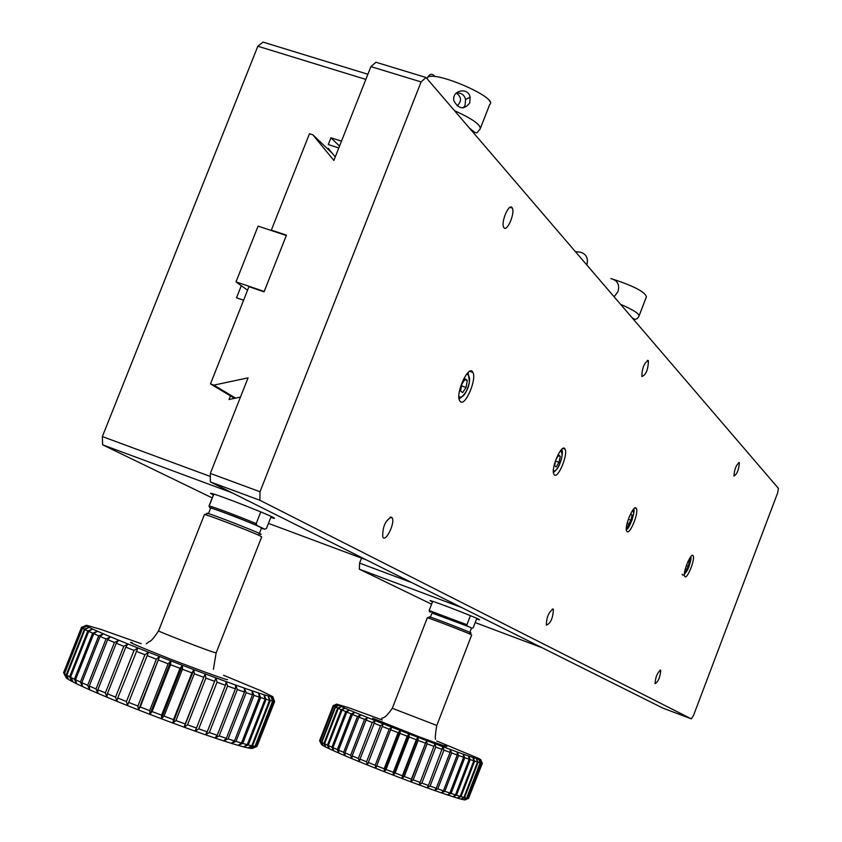 <?xml version="1.0" encoding="UTF-8"?>
<svg xmlns="http://www.w3.org/2000/svg" width="842" height="842" viewBox="0 0 842 842"><rect width="100%" height="100%" fill="white"/><g stroke="black" fill="none" stroke-linecap="round" stroke-linejoin="round"><path stroke-width="1.26" d="M465.279 378.9L461.89 384.12L460.574 391.004L462.647 392.646L466.015 387.436L467.331 380.573L465.279 378.9M464.763 379.689L467.331 380.573M461.553 385.899L466.015 387.436M467.794 626.311L431.999 613.018M429.567 611.871L429.178 610.513L432.725 601.356M467.289 626.069L466.931 624.722L429.178 610.513M472.099 628.342L473.215 627.7L476.814 618.365M470.436 615.639L466.931 624.722M431.62 604.209L359.323 569.181L359.597 563.109L361.544 558.099M359.323 569.181L461.574 607.492L542.09 647.73L475.183 622.585M476.561 619.017L479.277 619.775C484.15 620.617 432.23 600.409 430.052 600.62L432.472 601.998M411.864 582.643L359.597 563.109M469.836 632.384L471.488 628.121C475.32 628.89 433.809 612.755 432.083 612.808L432.041 612.902M614.113 296.794L618.017 291.564C619.807 284.628 617.502 280.344 611.113 278.713M236.013 281.87L264.199 291.479L286.322 235.497L258.105 226.119L236.013 281.87L247.559 290.195M558.688 455.09L555.867 459.743L554.615 465.668L556.194 466.921L559.004 462.269L560.256 456.364L558.688 455.09M558.32 455.69L560.256 456.364M555.583 461.069L559.004 462.269M259.883 500.264L260.01 491.749L421.095 81.927L426.031 77.496L778.429 488.381L777.629 492.938L693.545 715.395L691.314 718.857L259.883 500.264L210.342 481.919L662.938 708.133L691.314 718.857M460.416 401.708C465.352 406.518 476.961 379.195 472.878 372.427C469.078 363.418 455.143 393.109 459.637 400.708L460.416 401.708M684.935 576.654C687.335 579.191 695.303 559.151 693.198 555.878C691.398 551.289 682.441 572.739 684.672 576.307L684.935 576.654M627.079 531.565C630.048 534.628 638.941 512.62 636.384 508.557C634.131 502.958 623.964 526.618 626.711 531.091L627.079 531.565M554.404 474.941C558.183 478.73 568.245 454.343 565.056 449.165C562.182 442.176 550.436 468.531 553.889 474.278L554.404 474.941M391.509 517.156C385.425 520.167 382.51 526.776 382.752 536.975C385.415 543.069 395.308 523.135 392.214 517.946L391.509 517.156M511.947 207.532C508.789 203.206 500.769 222.341 503.695 227.245C506.379 233.487 515.378 213.394 512.294 208.058L511.947 207.532M660.507 670.116C657.223 672.947 655.402 677.452 655.055 683.651C658.233 681.799 660.128 677.368 660.717 670.369L660.507 670.116M553.047 609.008C548.731 612.008 546.5 617.365 546.332 625.111C550.552 623.564 552.91 618.333 553.415 609.429L553.047 609.008M648.277 360.534C644.162 362.86 642.014 368.196 641.846 376.532C645.898 375.027 648.108 369.785 648.456 360.808L648.277 360.534M739.244 462.616C736.097 464.984 734.34 469.468 733.961 476.067C737.045 474.246 738.844 469.815 739.35 462.774L739.244 462.616M421.095 81.927L370.912 66.602L333.874 160.422L312.887 134.857L309.477 133.762L271.334 230.129L286.459 235.15L264.051 291.827L248.958 286.68L210.479 383.899L213.879 385.12L248.053 377.858L210.332 473.415L260.01 491.749M426.031 77.496L375.964 62.255L370.912 66.602M235.55 398.129L213.879 385.12M210.479 383.899L234.56 398.34M272.166 230.792L271.334 230.129M312.887 134.857L332.243 153.265M210.332 473.415L210.342 481.919M480.529 127.963L489.707 104.471C499.338 98.198 433.672 69.718 427.536 77.58L426.989 78.611M469.752 102.903C464.279 109.934 459.048 109.365 454.07 101.187C450.754 90.768 468.057 86.305 470.12 97.188L469.752 102.903M463.426 107.892L465.089 105.208L465.573 99.472C464.279 94.725 461.153 92.588 456.196 93.062M685.199 569.339L686.177 570.118L688.272 566.298L689.377 561.677L688.388 560.877L687.714 562.098M688.177 561.256L689.377 561.677M686.335 565.603L688.272 566.298M212.205 497.906L102.65 444.829L102.356 436.566L257.841 46.226L263.02 42.1L367.891 74.254M102.65 444.829L232.181 492.833L366.333 559.888L268.451 523.377M270.766 517.493L273.997 518.304C280.66 519.198 213.552 492.728 210.489 493.265L213.426 495.149M230.445 395.877L229.013 399.508L240.454 397.098M241.307 285.691L236.518 297.784L243.601 300.205M335.253 156.928L328.222 148.371L327.917 149.15M341.494 141.14L330.948 137.793L328.275 144.571L338.81 147.918M257.841 46.226L365.86 79.422M210.332 476.456L102.356 436.566M339.537 146.098L330.948 137.793M261.378 528.366L264.756 529.186L256.894 525.45C238.391 517.788 223.277 512.02 211.563 508.168L210.658 508.084C212.184 507.758 251.484 522.85 259.81 526.955L261.494 528.071L259.378 533.46M264.756 529.186L266.451 528.481L271.166 516.472M260.778 511.894L256.178 523.598L256.894 525.45M209.742 507.81L209.005 506L213.71 494.065M256.178 523.598C237.055 515.736 221.951 510.01 210.868 506.4L209.005 506M628.1 519.893L627.311 523.377L628.542 524.356L630.953 520.167L632.132 514.988L630.9 513.978L629.111 517.093M630.626 514.451L632.132 514.988M628.321 519.23L630.953 520.167M456.322 93.03C461.595 96.935 461.869 101.229 457.153 105.892M319.623 740.634L333.19 705.628L336.653 704.122L348.609 707.69L382.257 719.963M319.655 740.802L321.612 744.675L320.002 741.149L333.632 706.038L337.189 704.543L336.653 704.122L333.2 705.68L319.834 741.002L333.2 705.68M321.444 742.086L335.127 706.859L338.758 705.364L337.189 704.543L333.853 706.175L320.202 741.307L321.612 744.675L323.118 745.633L321.444 742.086L320.202 741.307M335.127 706.859L333.853 706.175M323.938 743.423L337.663 708.069L341.315 706.564L338.758 705.364L335.569 707.069L321.865 742.328L323.118 745.633L325.633 746.98L323.938 743.423L321.865 742.328M337.663 708.069L335.569 707.069M327.443 745.138L341.22 709.659L344.862 708.143L341.315 706.564L338.316 708.364L324.57 743.749L325.633 746.98L329.127 748.685L327.443 745.138L324.57 743.749M341.22 709.659L338.316 708.364M331.937 747.212L345.757 711.616L349.346 710.059L344.862 708.143L342.073 710.027L328.285 745.538L329.127 748.685L333.558 750.727L331.937 747.212L328.285 745.538M345.757 711.616L342.073 710.027M337.347 749.612L351.198 713.911L354.703 712.3L349.346 710.059L346.799 712.058L332.969 747.675L333.558 750.727L338.884 753.095L337.347 749.612L332.969 747.675M351.198 713.911L346.799 712.058M343.62 752.316L357.492 716.51L360.871 714.837L354.703 712.3L352.419 714.416L338.568 750.148L338.884 753.095L345.02 755.737L343.62 752.316L338.568 750.148M357.492 716.51L352.419 714.416M350.64 755.274L364.544 719.384L367.754 717.637L360.871 714.837L358.881 717.079L344.988 752.895L345.02 755.737L351.872 758.621L350.64 755.274L344.988 752.895M364.544 719.384L358.881 717.079M358.324 758.442L372.259 722.489L375.258 720.647L367.754 717.637L366.07 720.005L352.167 755.906L351.872 758.621L359.355 761.715L358.324 758.442L352.167 755.906M372.259 722.489L366.07 720.005M366.565 761.789L380.5 725.772L383.268 723.825L375.258 720.647L359.966 759.116L359.355 761.715L367.354 764.957L366.565 761.789L359.966 759.116M380.5 725.772L373.901 723.141M375.216 765.252L389.162 729.183L391.667 727.13L383.268 723.825L368.301 762.484L367.354 764.957L375.753 768.314L375.216 765.252L368.301 762.484M389.162 729.183L382.236 726.457M384.173 768.778L398.119 732.677L400.339 730.519L391.667 727.13L375.753 768.314L384.415 771.725L384.173 768.778L377.027 765.967M398.119 732.677L390.972 729.898M393.277 772.314L407.212 736.203L409.128 733.919L400.339 730.519L399.961 733.403L386.025 769.493L384.415 771.725L393.214 775.135L393.277 772.314L386.025 769.493M407.212 736.203L399.961 733.403M402.392 775.808L416.316 739.708L417.916 737.287L409.128 733.919L409.075 736.929L395.14 773.03L393.214 775.135L402.013 778.503L402.392 775.808L395.14 773.03M416.316 739.708L409.075 736.929M411.391 779.197L426.557 740.581L417.916 737.287L418.169 740.413L404.244 776.503L402.013 778.503L410.685 781.765L411.391 779.197L404.244 776.503M425.294 743.118L418.169 740.413M420.116 782.45L434.935 743.739L426.557 740.581L427.105 743.802L413.201 779.871L410.685 781.765L419.084 784.881L420.116 782.45L413.201 779.871M433.998 746.412L427.105 743.802M428.452 785.491L442.903 746.717L434.935 743.739L435.735 747.054L421.863 783.092L419.084 784.881L427.094 787.796L428.452 785.491L421.863 783.092M442.303 749.506L435.735 747.054M436.272 788.301L450.081 752.38L450.354 749.475L442.903 746.717L443.945 750.117L430.094 786.091L427.094 787.796L434.588 790.48L436.272 788.301L430.094 786.091M450.081 752.38L443.945 750.117M443.45 790.817L457.217 754.979L457.185 751.969L450.354 749.475L451.596 752.937L437.787 788.838L434.588 790.48L441.45 792.88L443.45 790.817L437.787 788.838M457.217 754.979L451.596 752.937M449.881 793.017L463.616 757.274L463.279 754.158L457.185 751.969L458.595 755.474L444.818 791.301L441.45 792.88L447.597 794.964L449.881 793.017L444.818 791.301M463.616 757.274L458.595 755.474M455.49 794.869L469.173 759.221L468.573 756.011L463.279 754.158L464.816 757.705L451.102 793.427L447.597 794.964L452.943 796.711L455.49 794.869L451.102 793.427M469.173 759.221L464.816 757.705M460.185 796.343L473.825 760.81L472.972 757.516L468.573 756.011L470.204 759.579L456.522 795.195L452.943 796.711L457.395 798.09L460.185 796.343L456.522 795.195M473.825 760.81L470.204 759.579M463.921 797.416L477.509 762.01L476.435 758.653L472.972 757.516L474.656 761.084L461.027 796.595L457.395 798.09L460.921 799.09L463.921 797.416L461.027 796.595M477.509 762.01L474.656 761.084M466.636 798.09L480.172 762.81L478.919 759.4L476.435 758.653L478.14 762.21L464.563 797.584L460.921 799.09L463.458 799.689L466.636 798.09L464.563 797.584M480.172 762.81L478.14 762.21M468.32 798.353L481.803 763.199L480.393 759.747L478.919 759.4L480.593 762.926L467.068 798.184L463.458 799.689L464.995 799.9L468.32 798.353L467.068 798.184M481.803 763.199L480.593 762.926M468.541 798.363L482.382 763.189L480.393 759.747L482.013 763.231L468.541 798.363L464.995 799.9L468.615 798.353M436.745 740.992L478.761 758.463L480.856 759.705L482.013 763.231M436.809 725.457L471.657 635.026L470.825 634.479C465.163 631.721 428.578 617.702 427.315 617.796L427.283 617.891M470.489 634.321L469.836 632.721C480.414 635.994 425.684 614.734 429.357 616.997L427.483 617.839M426.557 740.581L410.685 781.765M417.916 737.287L402.013 778.503M409.128 733.919L393.214 775.135M400.339 730.519L384.415 771.725M391.667 727.13L375.753 768.314M63.603 672.653L81.495 627.385L86.505 625.259L100.872 629.395L141.193 643.677M63.645 672.821L66.329 678.021L64.213 673.453L82.221 628.058L86.905 626.143L86.042 625.438L81.527 627.479L63.845 673.095L81.527 627.479M66.244 674.863L84.337 629.258L89.105 627.343L86.905 626.143L82.548 628.258L64.518 673.695L66.329 678.021L68.434 679.462L66.244 674.863L64.518 673.695M84.337 629.258L82.548 628.258M69.654 676.779L87.821 630.974L92.609 629.037L89.105 627.343L84.937 629.563L66.834 675.221L68.434 679.462L71.865 681.378L69.654 676.779L66.834 675.221M87.821 630.974L84.937 629.563M74.401 679.178L92.631 633.184L97.409 631.205L92.609 629.037L88.694 631.384L70.517 677.231L71.865 681.378L76.59 683.757L74.401 679.178L70.517 677.231M92.631 633.184L88.694 631.384M80.432 682.041L98.724 635.857L103.44 633.826L97.409 631.205L93.778 633.689L75.527 679.726L76.59 683.757L82.548 686.577L80.432 682.041L75.527 679.726M98.724 635.857L93.778 633.689M87.673 685.304L106.029 638.962L110.607 636.857L103.44 633.826L100.124 636.457L81.821 682.673L82.548 686.577L89.662 689.787L87.673 685.304L81.821 682.673M106.029 638.962L100.124 636.457M96.03 688.945L114.417 642.457L118.827 640.257L110.607 636.857L107.65 639.646L89.294 686.019L89.662 689.787L97.83 693.345L96.03 688.945L89.294 686.019M114.417 642.457L107.65 639.646M105.376 692.903L123.795 646.288L127.973 643.983L118.827 640.257L116.259 643.214L97.861 689.724L97.83 693.345L106.945 697.197L105.376 692.903L97.861 689.724M123.795 646.288L116.259 643.214M115.564 697.113L134.015 650.403L137.92 647.972L127.973 643.983L125.826 647.109L107.387 693.745L106.945 697.197L116.87 701.302L115.564 697.113L107.387 693.745M134.015 650.403L125.826 647.109M126.458 701.523L144.919 654.729L148.508 652.171L137.92 647.972L117.743 697.997L116.87 701.302L127.437 705.575L126.458 701.523L117.743 697.997M144.919 654.729L136.194 651.276M137.888 706.049L156.338 659.212L159.58 656.507L148.508 652.171L127.437 705.575L138.509 709.953L137.888 706.049L128.752 702.438M156.338 659.212L147.213 655.634M149.655 710.627L168.105 663.78L170.947 660.907L159.58 656.507L140.267 706.975L138.509 709.953L149.897 714.374L149.655 710.627L140.267 706.975M168.105 663.78L158.728 660.139M161.59 715.184L180.02 668.348L182.451 665.317L170.947 660.907L170.526 664.717L152.086 711.564L149.897 714.374L161.422 718.773L161.59 715.184L152.086 711.564M180.02 668.348L170.526 664.717M173.494 719.657L191.892 672.853L193.902 669.664L182.451 665.317L182.451 669.274L164.032 716.11L161.422 718.773L172.915 723.078L173.494 719.657L164.032 716.11M191.892 672.853L182.451 669.274M185.198 723.962L205.122 673.874L193.902 669.664L194.302 673.758L175.915 720.552L172.915 723.078L184.177 727.214L185.198 723.962L175.915 720.552M203.543 677.221L194.302 673.758M196.502 728.046L215.931 677.873L205.122 673.874L205.88 678.094L187.545 724.815L184.177 727.214L195.049 731.119L196.502 728.046L187.545 724.815M214.794 681.389L205.88 678.094M207.237 731.835L225.467 685.293L226.172 681.62L215.931 677.873L217.025 682.209L198.744 728.846L195.049 731.119L205.353 734.74L207.237 731.835L198.744 728.846M225.467 685.293L217.025 682.209M217.236 735.277L235.402 688.872L235.686 685.051L226.172 681.62L227.561 686.051L209.342 732.561L205.353 734.74L214.942 738.013L217.236 735.277L209.342 732.561M235.402 688.872L227.561 686.051M226.361 738.318L244.454 692.071L244.327 688.114L235.686 685.051L237.328 689.556L219.173 735.929L214.942 738.013L223.677 740.897L226.361 738.318L219.173 735.929M244.454 692.071L237.328 689.556M234.476 740.918L252.495 694.839L251.99 690.766L244.327 688.114L246.18 692.671L228.108 738.887L223.677 740.897L231.424 743.36L234.476 740.918L228.108 738.887M252.495 694.839L246.18 692.671M241.475 743.044L259.41 697.165L258.557 692.977L251.99 690.766L254 695.355L236.002 741.392L231.424 743.36L238.086 745.359L241.475 743.044L236.002 741.392M259.41 697.165L254 695.355M247.264 744.675L265.114 698.986L263.946 694.713L258.557 692.977L260.673 697.576L242.759 743.423L238.086 745.359L243.57 746.875L247.264 744.675L242.759 743.423M265.114 698.986L260.673 697.576M251.779 745.791L269.535 700.312L268.103 695.966L263.946 694.713L266.114 699.302L248.295 744.949L243.57 746.875L247.822 747.896L251.779 745.791L248.295 744.949M269.535 700.312L266.114 699.302M254.968 746.38L272.629 701.112L270.977 696.702L268.103 695.966L270.271 700.523L252.537 745.949L247.822 747.896L250.79 748.401L254.968 746.38L252.537 745.949M272.629 701.112L270.271 700.523M256.799 746.433L274.376 701.386L272.534 696.944L270.977 696.702L273.103 701.218L255.452 746.433L250.79 748.401L252.453 748.401L256.799 746.433L255.452 746.433M274.376 701.386L273.103 701.218M223.53 675.242L261.241 690.893L272.787 696.681L274.566 701.386L257.01 746.38L252.453 748.401M272.85 696.818L274.566 701.386M274.692 701.354L257.01 746.38M158.58 630.784L158.538 630.911C159.654 632.016 204.048 649.203 213.984 652.371L216.162 652.876L261.683 536.922L259.778 535.733C250.411 531.218 206.122 514.199 204.459 514.483L204.395 514.641M258.894 533.86C274.955 538.743 200.912 509.673 207.227 513.588L204.985 514.588M205.122 673.874L184.177 727.214M193.902 669.664L172.915 723.078M182.451 665.317L161.422 718.773M170.947 660.907L149.897 714.374M159.58 656.507L138.509 709.953M148.508 652.171L127.437 705.575M72.307 680.283L71.865 681.378M466.773 373.901C470.268 375.985 470.478 380.868 467.405 388.551C465.1 395.056 462.269 397.834 458.89 396.877M639.215 315.518L646.393 296.816C645.183 291.879 633.352 285.785 610.903 278.534M620.554 304.309C633.931 310.151 640.046 314.171 638.889 316.35C636.857 320.118 634.236 320.181 631.037 316.529M575.507 251.779L579.696 252.063C586.137 253.642 588.516 257.957 586.832 264.988M560.583 450.565C562.656 453.007 562.477 457.195 560.056 463.121C558.267 468.278 556.036 470.941 553.362 471.12M454.459 110.649C473.278 119.206 481.782 125.458 479.972 129.405C476.319 132.152 478.645 136.204 469.047 127.658M690.335 557.288L688.945 566.834L684.42 573.781M632.879 509.936L633.668 513.62L632.047 520.114L626.343 528.334M372.638 718.184L418.632 736.603C442.703 745.517 451.365 748.454 444.618 745.433M392.319 708.29L436.819 725.457M132.194 642.667C125.605 640.867 138.909 646.572 172.115 659.77C208.49 673.537 226.972 680.157 227.561 679.62M468.11 372.469L469.436 381.637C468.626 388.72 465.184 394.54 459.111 399.076M430.588 612.113L430.03 610.745M430.399 617.165L432.083 612.808M561.319 449.702C563.782 448.07 562.214 466.047 553.426 472.478M469.699 371.343L472.878 372.427M692.135 555.499L693.198 555.878M634.91 508.031L636.384 508.557M562.951 448.428L565.056 449.165M392.214 517.946L390.046 517.156M512.294 208.058L509.978 207.321M660.717 670.369L660.065 670.127M553.415 609.429L552.299 609.019M648.456 360.808L647.277 360.408M739.35 462.774L738.666 462.542M434.998 76.622C432.325 73.233 429.83 73.549 427.536 77.58L427.083 78.727M489.749 101.429L489.097 100.019M470.12 97.188L465.573 99.472M690.587 556.941C691.724 557.172 690.766 561.456 687.703 569.813C684.462 574.791 682.599 576.265 682.136 574.212M211.563 508.168L210.868 506.4M209.142 505.989L213.836 494.107M633.31 509.41C636.563 507.579 629.206 530.776 626.343 529.208M208.469 513.641L210.658 508.084M325.349 746.833L324.075 743.728M464.416 799.858L467.847 798.311M436.777 725.52C435.461 733.129 435.03 737.729 435.472 739.318M381.605 718.668C382.215 716.774 383.32 721.11 392.288 708.354L427.315 617.796M72.97 681.957L71.223 677.599M250.337 748.338L254.747 746.349M146.255 643.751L149.171 641.625C150.771 641.562 153.897 637.994 158.538 630.911L204.459 514.483M216.11 653.003L213.405 669.243"/></g></svg>
